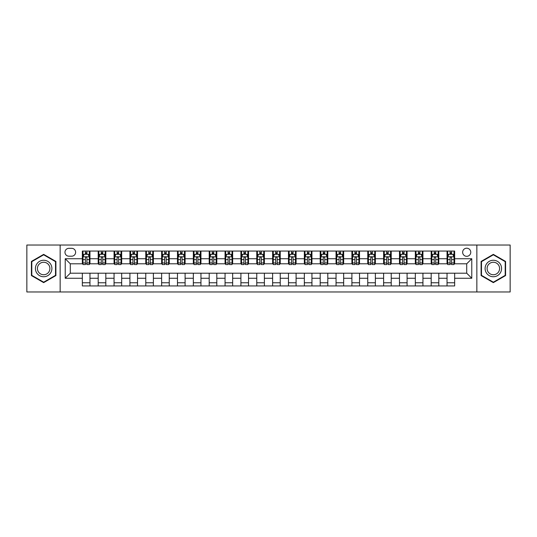 <?xml version="1.0" encoding="UTF-8"?>
<svg xmlns="http://www.w3.org/2000/svg" width="537" height="537" viewBox="0 0 537 537"><rect width="100%" height="100%" fill="white"/><g stroke="black" fill="none" stroke-linecap="round" stroke-linejoin="round"><path stroke-width="0.81" d="M466.707 248.201A4.061 4.061 0 0 0 462.646 252.262A4.061 4.061 0 0 0 466.707 256.324A4.061 4.061 0 0 0 470.761 252.262A4.061 4.061 0 0 0 466.707 248.201M476.849 291.967L510.15 291.967L510.15 245.033L476.849 245.033L476.849 291.967L60.151 291.967L60.151 245.033L26.85 245.033L26.85 291.967L60.151 291.967M68.904 256.196L71.689 256.196A3.934 3.934 0 0 0 75.623 252.262A3.934 3.934 0 0 0 71.689 248.329L68.904 248.329A3.934 3.934 0 0 0 64.97 252.262A3.934 3.934 0 0 0 68.904 256.196M476.849 245.033L60.151 245.033M82.349 278.267L65.225 278.267L65.225 258.733L82.349 258.733L82.349 263.808L70.293 263.808L70.293 273.192L82.349 273.192L82.349 285.939L454.651 285.939L454.651 273.192L466.707 273.192L466.707 263.808L454.651 263.808L454.651 258.733L471.775 258.733L471.775 278.267L454.651 278.267M454.651 258.733L454.651 251.061L82.349 251.061L82.349 258.733M447.039 251.061L447.039 263.808L447.677 263.808M450.087 263.808L451.61 263.808M454.02 263.808L454.651 263.808M447.039 263.808L438.165 263.808M431.184 251.061L431.184 263.808L431.822 263.808M434.232 263.808L435.755 263.808M431.184 263.808L422.304 263.808M415.329 251.061L415.329 263.808L415.967 263.808M418.377 263.808L419.894 263.808M415.329 263.808L406.449 263.808M399.474 251.061L399.474 263.808L400.105 263.808M402.515 263.808L404.039 263.808M399.474 263.808L390.594 263.808M383.619 251.061L383.619 263.808L384.25 263.808M386.66 263.808L388.184 263.808M383.619 263.808L374.739 263.808M367.758 251.061L367.758 263.808L368.395 263.808M370.805 263.808L372.329 263.808M367.758 263.808L358.884 263.808M351.903 251.061L351.903 263.808L352.541 263.808M354.95 263.808L356.474 263.808M351.903 263.808L343.022 263.808M336.048 251.061L336.048 263.808L336.679 263.808M339.095 263.808L340.612 263.808M336.048 263.808L327.167 263.808M320.193 251.061L320.193 263.808L320.824 263.808M323.234 263.808L324.757 263.808M320.193 263.808L311.312 263.808M304.338 251.061L304.338 263.808L304.969 263.808M307.379 263.808L308.903 263.808M304.338 263.808L295.457 263.808M288.476 251.061L288.476 263.808L289.114 263.808M291.524 263.808L293.048 263.808M288.476 263.808L279.602 263.808M272.621 251.061L272.621 263.808L273.259 263.808M275.669 263.808L277.186 263.808M272.621 263.808L263.741 263.808M256.767 251.061L256.767 263.808L257.398 263.808M259.814 263.808L261.331 263.808M256.767 263.808L247.886 263.808M240.912 251.061L240.912 263.808L241.543 263.808M243.952 263.808L245.476 263.808M240.912 263.808L232.031 263.808M225.057 251.061L225.057 263.808L225.688 263.808M228.097 263.808L229.621 263.808M225.057 263.808L216.176 263.808M209.195 251.061L209.195 263.808L209.833 263.808M212.243 263.808L213.766 263.808M209.195 263.808L200.321 263.808M193.34 251.061L193.34 263.808L193.978 263.808M196.388 263.808L197.905 263.808M193.34 263.808L184.46 263.808M177.485 251.061L177.485 263.808L178.116 263.808M180.526 263.808L182.05 263.808M177.485 263.808L168.605 263.808M161.63 251.061L161.63 263.808L162.261 263.808M164.671 263.808L166.195 263.808M161.63 263.808L152.75 263.808M145.775 251.061L145.775 263.808L146.406 263.808M148.816 263.808L150.34 263.808M145.775 263.808L136.895 263.808M129.914 251.061L129.914 263.808L130.551 263.808M132.961 263.808L134.485 263.808M129.914 263.808L121.033 263.808M114.059 251.061L114.059 263.808L114.696 263.808M117.106 263.808L118.623 263.808M114.059 263.808L105.178 263.808M98.204 251.061L98.204 263.808L98.835 263.808M101.245 263.808L102.768 263.808M98.204 263.808L89.323 263.808M82.349 263.808L82.98 263.808M85.39 263.808L86.913 263.808M82.349 273.192L89.961 273.192L89.961 285.939M454.651 273.192L89.961 273.192M89.961 251.061L89.961 263.808M82.349 254.229L82.98 254.229M85.39 254.229L86.913 254.229M89.323 254.229L89.961 254.229M82.349 282.771L89.961 282.771M98.204 273.192L98.204 285.939M105.816 251.061L105.816 263.808M98.204 254.229L98.835 254.229M101.245 254.229L102.768 254.229M105.178 254.229L105.816 254.229M105.816 273.192L105.816 285.939M98.204 282.771L105.816 282.771M114.059 273.192L114.059 285.939M121.671 273.192L121.671 285.939M114.059 282.771L121.671 282.771M121.671 251.061L121.671 263.808M114.059 254.229L114.696 254.229M117.106 254.229L118.623 254.229M121.033 254.229L121.671 254.229M129.914 273.192L129.914 285.939M137.526 273.192L137.526 285.939M129.914 282.771L137.526 282.771M137.526 251.061L137.526 263.808M129.914 254.229L130.551 254.229M132.961 254.229L134.485 254.229M136.895 254.229L137.526 254.229M145.775 273.192L145.775 285.939M153.381 273.192L153.381 285.939M145.775 282.771L153.381 282.771M153.381 251.061L153.381 263.808M145.775 254.229L146.406 254.229M148.816 254.229L150.34 254.229M152.75 254.229L153.381 254.229M161.63 273.192L161.63 285.939M169.242 273.192L169.242 285.939M161.63 282.771L169.242 282.771M169.242 251.061L169.242 263.808M161.63 254.229L162.261 254.229M164.671 254.229L166.195 254.229M168.605 254.229L169.242 254.229M177.485 273.192L177.485 285.939M185.097 273.192L185.097 285.939M177.485 282.771L185.097 282.771M185.097 251.061L185.097 263.808M177.485 254.229L178.116 254.229M180.526 254.229L182.05 254.229M184.46 254.229L185.097 254.229M193.34 273.192L193.34 285.939M200.952 273.192L200.952 285.939M193.34 282.771L200.952 282.771M200.952 251.061L200.952 263.808M193.34 254.229L193.978 254.229M196.388 254.229L197.905 254.229M200.321 254.229L200.952 254.229M209.195 273.192L209.195 285.939M216.807 273.192L216.807 285.939M209.195 282.771L216.807 282.771M216.807 251.061L216.807 263.808M209.195 254.229L209.833 254.229M212.243 254.229L213.766 254.229M216.176 254.229L216.807 254.229M225.057 273.192L225.057 285.939M232.662 273.192L232.662 285.939M225.057 282.771L232.662 282.771M232.662 251.061L232.662 263.808M225.057 254.229L225.688 254.229M228.097 254.229L229.621 254.229M232.031 254.229L232.662 254.229M240.912 273.192L240.912 285.939M248.524 273.192L248.524 285.939M240.912 282.771L248.524 282.771M248.524 251.061L248.524 263.808M240.912 254.229L241.543 254.229M243.952 254.229L245.476 254.229M247.886 254.229L248.524 254.229M256.767 273.192L256.767 285.939M264.379 273.192L264.379 285.939M256.767 282.771L264.379 282.771M264.379 251.061L264.379 263.808M256.767 254.229L257.398 254.229M259.814 254.229L261.331 254.229M263.741 254.229L264.379 254.229M272.621 273.192L272.621 285.939M280.233 273.192L280.233 285.939M272.621 282.771L280.233 282.771M280.233 251.061L280.233 263.808M272.621 254.229L273.259 254.229M275.669 254.229L277.186 254.229M279.602 254.229L280.233 254.229M288.476 273.192L288.476 285.939M296.088 273.192L296.088 285.939M288.476 282.771L296.088 282.771M296.088 251.061L296.088 263.808M288.476 254.229L289.114 254.229M291.524 254.229L293.048 254.229M295.457 254.229L296.088 254.229M304.338 273.192L304.338 285.939M311.943 273.192L311.943 285.939M304.338 282.771L311.943 282.771M311.943 251.061L311.943 263.808M304.338 254.229L304.969 254.229M307.379 254.229L308.903 254.229M311.312 254.229L311.943 254.229M320.193 273.192L320.193 285.939M327.805 273.192L327.805 285.939M320.193 282.771L327.805 282.771M327.805 251.061L327.805 263.808M320.193 254.229L320.824 254.229M323.234 254.229L324.757 254.229M327.167 254.229L327.805 254.229M336.048 273.192L336.048 285.939M343.66 273.192L343.66 285.939M336.048 282.771L343.66 282.771M343.66 251.061L343.66 263.808M336.048 254.229L336.679 254.229M339.095 254.229L340.612 254.229M343.022 254.229L343.66 254.229M351.903 273.192L351.903 285.939M359.515 273.192L359.515 285.939M351.903 282.771L359.515 282.771M359.515 251.061L359.515 263.808M351.903 254.229L352.541 254.229M354.95 254.229L356.474 254.229M358.884 254.229L359.515 254.229M367.758 273.192L367.758 285.939M375.37 273.192L375.37 285.939M367.758 282.771L375.37 282.771M375.37 251.061L375.37 263.808M367.758 254.229L368.395 254.229M370.805 254.229L372.329 254.229M374.739 254.229L375.37 254.229M383.619 273.192L383.619 285.939M391.225 273.192L391.225 285.939M383.619 282.771L391.225 282.771M391.225 251.061L391.225 263.808M383.619 254.229L384.25 254.229M386.66 254.229L388.184 254.229M390.594 254.229L391.225 254.229M399.474 273.192L399.474 285.939M407.086 273.192L407.086 285.939M399.474 282.771L407.086 282.771M407.086 251.061L407.086 263.808M399.474 254.229L400.105 254.229M402.515 254.229L404.039 254.229M406.449 254.229L407.086 254.229M415.329 273.192L415.329 285.939M422.941 273.192L422.941 285.939M415.329 282.771L422.941 282.771M422.941 251.061L422.941 263.808M415.329 254.229L415.967 254.229M418.377 254.229L419.894 254.229M422.304 254.229L422.941 254.229M431.184 273.192L431.184 285.939M438.796 273.192L438.796 285.939M431.184 282.771L438.796 282.771M438.796 251.061L438.796 263.808M431.184 254.229L431.822 254.229M434.232 254.229L435.755 254.229M438.165 254.229L438.796 254.229M447.039 273.192L447.039 285.939M447.039 282.771L454.651 282.771M447.039 254.229L447.677 254.229M450.087 254.229L451.61 254.229M454.02 254.229L454.651 254.229M70.293 263.808L65.225 258.733M70.293 273.192L65.225 278.267M471.775 258.733L466.707 263.808M471.775 278.267L466.707 273.192M43.658 282.637L55.902 275.568L55.902 261.432L43.658 254.363L31.415 261.432L31.415 275.568L43.658 282.637M505.586 261.432L493.342 254.363L481.098 261.432L481.098 275.568L493.342 282.637L505.586 275.568L505.586 261.432M86.913 252.705L85.39 252.705M89.323 262.976L86.913 262.976L86.913 264.566L89.323 264.566L89.323 256.827L88.055 254.29L84.249 254.29L82.98 256.827L82.98 264.566L85.39 264.566L85.39 262.976L82.98 262.976M82.98 256.827L82.98 251.061M89.323 256.827L89.323 251.061M85.39 254.29L85.39 251.061M86.913 251.061L86.913 254.29M86.913 262.976L86.913 257.78C86.41 256.807 85.9 256.807 85.39 257.78L85.39 262.976M102.768 252.705L101.245 252.705M105.178 262.976L102.768 262.976L102.768 264.566L105.178 264.566L105.178 256.827L103.91 254.29L100.104 254.29L98.835 256.827L98.835 264.566L101.245 264.566L101.245 262.976L98.835 262.976M98.835 256.827L98.835 251.061M105.178 256.827L105.178 251.061M101.245 254.29L101.245 251.061M102.768 251.061L102.768 254.29M102.768 262.976L102.768 257.78C102.265 256.807 101.755 256.807 101.245 257.78L101.245 262.976M118.623 252.705L117.106 252.705M121.033 262.976L118.623 262.976L118.623 264.566L121.033 264.566L121.033 256.827L119.771 254.29L115.965 254.29L114.696 256.827L114.696 264.566L117.106 264.566L117.106 262.976L114.696 262.976M114.696 256.827L114.696 251.061M121.033 256.827L121.033 251.061M117.106 254.29L117.106 251.061M118.623 251.061L118.623 254.29M118.623 262.976L118.623 257.78C118.12 256.807 117.61 256.807 117.106 257.78L117.106 262.976M134.485 252.705L132.961 252.705M136.895 262.976L134.485 262.976L134.485 264.566L136.895 264.566L136.895 256.827L135.626 254.29L131.82 254.29L130.551 256.827L130.551 264.566L132.961 264.566L132.961 262.976L130.551 262.976M130.551 256.827L130.551 251.061M136.895 256.827L136.895 251.061M132.961 254.29L132.961 251.061M134.485 251.061L134.485 254.29M134.485 262.976L134.485 257.78C133.975 256.807 133.471 256.807 132.961 257.78L132.961 262.976M150.34 252.705L148.816 252.705M152.75 262.976L150.34 262.976L150.34 264.566L152.75 264.566L152.75 256.827L151.481 254.29L147.675 254.29L146.406 256.827L146.406 264.566L148.816 264.566L148.816 262.976L146.406 262.976M146.406 256.827L146.406 251.061M152.75 256.827L152.75 251.061M148.816 254.29L148.816 251.061M150.34 251.061L150.34 254.29M150.34 262.976L150.34 257.78C149.83 256.807 149.326 256.807 148.816 257.78L148.816 262.976M50.8 264.379A8.243 8.243 0 0 0 39.537 261.358A8.243 8.243 0 0 0 36.516 272.621A8.243 8.243 0 0 0 47.78 275.642A8.243 8.243 0 0 0 50.8 264.379M49.062 265.379A6.243 6.243 0 0 0 40.537 263.096A6.243 6.243 0 0 0 38.255 271.621A6.243 6.243 0 0 0 46.779 273.904A6.243 6.243 0 0 0 49.062 265.379M43.658 282.193L31.797 275.347L31.797 261.653L43.658 254.807L55.519 261.653L55.519 275.347L43.658 282.193M493.342 276.743A8.243 8.243 0 0 0 501.585 268.5A8.243 8.243 0 0 0 493.342 260.257A8.243 8.243 0 0 0 485.099 268.5A8.243 8.243 0 0 0 493.342 276.743M493.342 274.743A6.243 6.243 0 0 0 499.585 268.5A6.243 6.243 0 0 0 493.342 262.257A6.243 6.243 0 0 0 487.099 268.5A6.243 6.243 0 0 0 493.342 274.743M481.481 261.653L493.342 254.807L505.203 261.653L505.203 275.347L493.342 282.193L481.481 275.347L481.481 261.653M166.195 252.705L164.671 252.705M168.605 262.976L166.195 262.976L166.195 264.566L168.605 264.566L168.605 256.827L167.336 254.29L163.53 254.29L162.261 256.827L162.261 264.566L164.671 264.566L164.671 262.976L162.261 262.976M162.261 256.827L162.261 251.061M168.605 256.827L168.605 251.061M164.671 254.29L164.671 251.061M166.195 251.061L166.195 254.29M166.195 262.976L166.195 257.78C165.691 256.807 165.181 256.807 164.671 257.78L164.671 262.976M182.05 252.705L180.526 252.705M184.46 262.976L182.05 262.976L182.05 264.566L184.46 264.566L184.46 256.827L183.191 254.29L179.385 254.29L178.116 256.827L178.116 264.566L180.526 264.566L180.526 262.976L178.116 262.976M178.116 256.827L178.116 251.061M184.46 256.827L184.46 251.061M180.526 254.29L180.526 251.061M182.05 251.061L182.05 254.29M182.05 262.976L182.05 257.78C181.546 256.807 181.036 256.807 180.526 257.78L180.526 262.976M197.905 252.705L196.388 252.705M200.321 262.976L197.905 262.976L197.905 264.566L200.321 264.566L200.321 256.827L199.052 254.29L195.246 254.29L193.978 256.827L193.978 264.566L196.388 264.566L196.388 262.976L193.978 262.976M193.978 256.827L193.978 251.061M200.321 256.827L200.321 251.061M196.388 254.29L196.388 251.061M197.905 251.061L197.905 254.29M197.905 262.976L197.905 257.78C197.401 256.807 196.891 256.807 196.388 257.78L196.388 262.976M213.766 252.705L212.243 252.705M216.176 262.976L213.766 262.976L213.766 264.566L216.176 264.566L216.176 256.827L214.907 254.29L211.101 254.29L209.833 256.827L209.833 264.566L212.243 264.566L212.243 262.976L209.833 262.976M209.833 256.827L209.833 251.061M216.176 256.827L216.176 251.061M212.243 254.29L212.243 251.061M213.766 251.061L213.766 254.29M213.766 262.976L213.766 257.78C213.256 256.807 212.753 256.807 212.243 257.78L212.243 262.976M229.621 252.705L228.097 252.705M232.031 262.976L229.621 262.976L229.621 264.566L232.031 264.566L232.031 256.827L230.762 254.29L226.956 254.29L225.688 256.827L225.688 264.566L228.097 264.566L228.097 262.976L225.688 262.976M225.688 256.827L225.688 251.061M232.031 256.827L232.031 251.061M228.097 254.29L228.097 251.061M229.621 251.061L229.621 254.29M229.621 262.976L229.621 257.78C229.111 256.807 228.608 256.807 228.097 257.78L228.097 262.976M245.476 252.705L243.952 252.705M247.886 262.976L245.476 262.976L245.476 264.566L247.886 264.566L247.886 256.827L246.617 254.29L242.811 254.29L241.543 256.827L241.543 264.566L243.952 264.566L243.952 262.976L241.543 262.976M241.543 256.827L241.543 251.061M247.886 256.827L247.886 251.061M243.952 254.29L243.952 251.061M245.476 251.061L245.476 254.29M245.476 262.976L245.476 257.78C244.973 256.807 244.463 256.807 243.952 257.78L243.952 262.976M261.331 252.705L259.814 252.705M263.741 262.976L261.331 262.976L261.331 264.566L263.741 264.566L263.741 256.827L262.472 254.29L258.666 254.29L257.398 256.827L257.398 264.566L259.814 264.566L259.814 262.976L257.398 262.976M257.398 256.827L257.398 251.061M263.741 256.827L263.741 251.061M259.814 254.29L259.814 251.061M261.331 251.061L261.331 254.29M261.331 262.976L261.331 257.78C260.828 256.807 260.317 256.807 259.814 257.78L259.814 262.976M277.186 252.705L275.669 252.705M279.602 262.976L277.186 262.976L277.186 264.566L279.602 264.566L279.602 256.827L278.334 254.29L274.528 254.29L273.259 256.827L273.259 264.566L275.669 264.566L275.669 262.976L273.259 262.976M273.259 256.827L273.259 251.061M279.602 256.827L279.602 251.061M275.669 254.29L275.669 251.061M277.186 251.061L277.186 254.29M277.186 262.976L277.186 257.78C276.683 256.807 276.172 256.807 275.669 257.78L275.669 262.976M293.048 252.705L291.524 252.705M295.457 262.976L293.048 262.976L293.048 264.566L295.457 264.566L295.457 256.827L294.189 254.29L290.383 254.29L289.114 256.827L289.114 264.566L291.524 264.566L291.524 262.976L289.114 262.976M289.114 256.827L289.114 251.061M295.457 256.827L295.457 251.061M291.524 254.29L291.524 251.061M293.048 251.061L293.048 254.29M293.048 262.976L293.048 257.78C292.537 256.807 292.034 256.807 291.524 257.78L291.524 262.976M308.903 252.705L307.379 252.705M311.312 262.976L308.903 262.976L308.903 264.566L311.312 264.566L311.312 256.827L310.044 254.29L306.238 254.29L304.969 256.827L304.969 264.566L307.379 264.566L307.379 262.976L304.969 262.976M304.969 256.827L304.969 251.061M311.312 256.827L311.312 251.061M307.379 254.29L307.379 251.061M308.903 251.061L308.903 254.29M308.903 262.976L308.903 257.78C308.392 256.807 307.889 256.807 307.379 257.78L307.379 262.976M324.757 252.705L323.234 252.705M327.167 262.976L324.757 262.976L324.757 264.566L327.167 264.566L327.167 256.827L325.899 254.29L322.093 254.29L320.824 256.827L320.824 264.566L323.234 264.566L323.234 262.976L320.824 262.976M320.824 256.827L320.824 251.061M327.167 256.827L327.167 251.061M323.234 254.29L323.234 251.061M324.757 251.061L324.757 254.29M324.757 262.976L324.757 257.78C324.254 256.807 323.744 256.807 323.234 257.78L323.234 262.976M340.612 252.705L339.095 252.705M343.022 262.976L340.612 262.976L340.612 264.566L343.022 264.566L343.022 256.827L341.754 254.29L337.948 254.29L336.679 256.827L336.679 264.566L339.095 264.566L339.095 262.976L336.679 262.976M336.679 256.827L336.679 251.061M343.022 256.827L343.022 251.061M339.095 254.29L339.095 251.061M340.612 251.061L340.612 254.29M340.612 262.976L340.612 257.78C340.109 256.807 339.599 256.807 339.095 257.78L339.095 262.976M356.474 252.705L354.95 252.705M358.884 262.976L356.474 262.976L356.474 264.566L358.884 264.566L358.884 256.827L357.615 254.29L353.809 254.29L352.541 256.827L352.541 264.566L354.95 264.566L354.95 262.976L352.541 262.976M352.541 256.827L352.541 251.061M358.884 256.827L358.884 251.061M354.95 254.29L354.95 251.061M356.474 251.061L356.474 254.29M356.474 262.976L356.474 257.78C355.964 256.807 355.454 256.807 354.95 257.78L354.95 262.976M372.329 252.705L370.805 252.705M374.739 262.976L372.329 262.976L372.329 264.566L374.739 264.566L374.739 256.827L373.47 254.29L369.664 254.29L368.395 256.827L368.395 264.566L370.805 264.566L370.805 262.976L368.395 262.976M368.395 256.827L368.395 251.061M374.739 256.827L374.739 251.061M370.805 254.29L370.805 251.061M372.329 251.061L372.329 254.29M372.329 262.976L372.329 257.78C371.819 256.807 371.315 256.807 370.805 257.78L370.805 262.976M388.184 252.705L386.66 252.705M390.594 262.976L388.184 262.976L388.184 264.566L390.594 264.566L390.594 256.827L389.325 254.29L385.519 254.29L384.25 256.827L384.25 264.566L386.66 264.566L386.66 262.976L384.25 262.976M384.25 256.827L384.25 251.061M390.594 256.827L390.594 251.061M386.66 254.29L386.66 251.061M388.184 251.061L388.184 254.29M388.184 262.976L388.184 257.78C387.674 256.807 387.17 256.807 386.66 257.78L386.66 262.976M404.039 252.705L402.515 252.705M406.449 262.976L404.039 262.976L404.039 264.566L406.449 264.566L406.449 256.827L405.18 254.29L401.374 254.29L400.105 256.827L400.105 264.566L402.515 264.566L402.515 262.976L400.105 262.976M400.105 256.827L400.105 251.061M406.449 256.827L406.449 251.061M402.515 254.29L402.515 251.061M404.039 251.061L404.039 254.29M404.039 262.976L404.039 257.78C403.535 256.807 403.025 256.807 402.515 257.78L402.515 262.976M419.894 252.705L418.377 252.705M422.304 262.976L419.894 262.976L419.894 264.566L422.304 264.566L422.304 256.827L421.035 254.29L417.229 254.29L415.967 256.827L415.967 264.566L418.377 264.566L418.377 262.976L415.967 262.976M415.967 256.827L415.967 251.061M422.304 256.827L422.304 251.061M418.377 254.29L418.377 251.061M419.894 251.061L419.894 254.29M419.894 262.976L419.894 257.78C419.39 256.807 418.88 256.807 418.377 257.78L418.377 262.976M435.755 252.705L434.232 252.705M438.165 262.976L435.755 262.976L435.755 264.566L438.165 264.566L438.165 256.827L436.896 254.29L433.091 254.29L431.822 256.827L431.822 264.566L434.232 264.566L434.232 262.976L431.822 262.976M431.822 256.827L431.822 251.061M438.165 256.827L438.165 251.061M434.232 254.29L434.232 251.061M435.755 251.061L435.755 254.29M435.755 262.976L435.755 257.78C435.245 256.807 434.735 256.807 434.232 257.78L434.232 262.976M451.61 252.705L450.087 252.705M454.02 262.976L451.61 262.976L451.61 264.566L454.02 264.566L454.02 256.827L452.751 254.29L448.945 254.29L447.677 256.827L447.677 264.566L450.087 264.566L450.087 262.976L447.677 262.976M447.677 256.827L447.677 251.061M454.02 256.827L454.02 251.061M450.087 254.29L450.087 251.061M451.61 251.061L451.61 254.29M451.61 262.976L451.61 257.78C451.1 256.807 450.597 256.807 450.087 257.78L450.087 262.976M98.204 278.267L89.961 278.267M98.204 258.733L89.961 258.733M114.059 258.733L105.816 258.733M114.059 278.267L105.816 278.267M129.914 258.733L121.671 258.733M129.914 278.267L121.671 278.267M145.775 258.733L137.526 258.733M145.775 278.267L137.526 278.267M161.63 258.733L153.381 258.733M161.63 278.267L153.381 278.267M177.485 258.733L169.242 258.733M177.485 278.267L169.242 278.267M193.34 258.733L185.097 258.733M193.34 278.267L185.097 278.267M209.195 258.733L200.952 258.733M209.195 278.267L200.952 278.267M225.057 258.733L216.807 258.733M225.057 278.267L216.807 278.267M240.912 258.733L232.662 258.733M240.912 278.267L232.662 278.267M256.767 258.733L248.524 258.733M256.767 278.267L248.524 278.267M272.621 258.733L264.379 258.733M272.621 278.267L264.379 278.267M288.476 258.733L280.233 258.733M288.476 278.267L280.233 278.267M304.338 258.733L296.088 258.733M304.338 278.267L296.088 278.267M320.193 258.733L311.943 258.733M320.193 278.267L311.943 278.267M336.048 258.733L327.805 258.733M336.048 278.267L327.805 278.267M351.903 258.733L343.66 258.733M351.903 278.267L343.66 278.267M367.758 258.733L359.515 258.733M367.758 278.267L359.515 278.267M383.619 258.733L375.37 258.733M383.619 278.267L375.37 278.267M399.474 258.733L391.225 258.733M399.474 278.267L391.225 278.267M415.329 258.733L407.086 258.733M415.329 278.267L407.086 278.267M431.184 258.733L422.941 258.733M431.184 278.267L422.941 278.267M447.039 258.733L438.796 258.733M447.039 278.267L438.796 278.267M89.29 256.767L83.013 256.767M82.98 254.444L84.175 254.444M88.128 254.444L89.323 254.444M85.39 259.579L82.98 259.579M89.323 259.579L86.913 259.579M86.913 253.518L85.39 253.518M105.151 256.767L98.868 256.767M98.835 254.444L100.03 254.444M103.99 254.444L105.178 254.444M101.245 259.579L98.835 259.579M105.178 259.579L102.768 259.579M102.768 253.518L101.245 253.518M121.006 256.767L114.723 256.767M114.696 254.444L115.885 254.444M119.845 254.444L121.033 254.444M117.106 259.579L114.696 259.579M121.033 259.579L118.623 259.579M118.623 253.518L117.106 253.518M136.861 256.767L130.585 256.767M130.551 254.444L131.74 254.444M135.7 254.444L136.895 254.444M132.961 259.579L130.551 259.579M136.895 259.579L134.485 259.579M134.485 253.518L132.961 253.518M152.716 256.767L146.44 256.767M146.406 254.444L147.601 254.444M151.555 254.444L152.75 254.444M148.816 259.579L146.406 259.579M152.75 259.579L150.34 259.579M150.34 253.518L148.816 253.518M168.571 256.767L162.295 256.767M162.261 254.444L163.456 254.444M167.41 254.444L168.605 254.444M164.671 259.579L162.261 259.579M168.605 259.579L166.195 259.579M166.195 253.518L164.671 253.518M184.433 256.767L178.15 256.767M178.116 254.444L179.311 254.444M183.271 254.444L184.46 254.444M180.526 259.579L178.116 259.579M184.46 259.579L182.05 259.579M182.05 253.518L180.526 253.518M200.288 256.767L194.005 256.767M193.978 254.444L195.166 254.444M199.126 254.444L200.321 254.444M196.388 259.579L193.978 259.579M200.321 259.579L197.905 259.579M197.905 253.518L196.388 253.518M216.143 256.767L209.866 256.767M209.833 254.444L211.021 254.444M214.981 254.444L216.176 254.444M212.243 259.579L209.833 259.579M216.176 259.579L213.766 259.579M213.766 253.518L212.243 253.518M231.997 256.767L225.721 256.767M225.688 254.444L226.882 254.444M230.836 254.444L232.031 254.444M228.097 259.579L225.688 259.579M232.031 259.579L229.621 259.579M229.621 253.518L228.097 253.518M247.852 256.767L241.576 256.767M241.543 254.444L242.737 254.444M246.691 254.444L247.886 254.444M243.952 259.579L241.543 259.579M247.886 259.579L245.476 259.579M245.476 253.518L243.952 253.518M263.714 256.767L257.431 256.767M257.398 254.444L258.592 254.444M262.553 254.444L263.741 254.444M259.814 259.579L257.398 259.579M263.741 259.579L261.331 259.579M261.331 253.518L259.814 253.518M279.569 256.767L273.286 256.767M273.259 254.444L274.447 254.444M278.408 254.444L279.602 254.444M275.669 259.579L273.259 259.579M279.602 259.579L277.186 259.579M277.186 253.518L275.669 253.518M295.424 256.767L289.148 256.767M289.114 254.444L290.309 254.444M294.263 254.444L295.457 254.444M291.524 259.579L289.114 259.579M295.457 259.579L293.048 259.579M293.048 253.518L291.524 253.518M311.279 256.767L305.003 256.767M304.969 254.444L306.164 254.444M310.118 254.444L311.312 254.444M307.379 259.579L304.969 259.579M311.312 259.579L308.903 259.579M308.903 253.518L307.379 253.518M327.134 256.767L320.858 256.767M320.824 254.444L322.019 254.444M325.979 254.444L327.167 254.444M323.234 259.579L320.824 259.579M327.167 259.579L324.757 259.579M324.757 253.518L323.234 253.518M342.995 256.767L336.712 256.767M336.679 254.444L337.874 254.444M341.834 254.444L343.022 254.444M339.095 259.579L336.679 259.579M343.022 259.579L340.612 259.579M340.612 253.518L339.095 253.518M358.85 256.767L352.567 256.767M352.541 254.444L353.729 254.444M357.689 254.444L358.884 254.444M354.95 259.579L352.541 259.579M358.884 259.579L356.474 259.579M356.474 253.518L354.95 253.518M374.705 256.767L368.429 256.767M368.395 254.444L369.59 254.444M373.544 254.444L374.739 254.444M370.805 259.579L368.395 259.579M374.739 259.579L372.329 259.579M372.329 253.518L370.805 253.518M390.56 256.767L384.284 256.767M384.25 254.444L385.445 254.444M389.399 254.444L390.594 254.444M386.66 259.579L384.25 259.579M390.594 259.579L388.184 259.579M388.184 253.518L386.66 253.518M406.415 256.767L400.139 256.767M400.105 254.444L401.3 254.444M405.26 254.444L406.449 254.444M402.515 259.579L400.105 259.579M406.449 259.579L404.039 259.579M404.039 253.518L402.515 253.518M422.277 256.767L415.994 256.767M415.967 254.444L417.155 254.444M421.115 254.444L422.304 254.444M418.377 259.579L415.967 259.579M422.304 259.579L419.894 259.579M419.894 253.518L418.377 253.518M438.132 256.767L431.849 256.767M431.822 254.444L433.01 254.444M436.97 254.444L438.165 254.444M434.232 259.579L431.822 259.579M438.165 259.579L435.755 259.579M435.755 253.518L434.232 253.518M453.987 256.767L447.71 256.767M447.677 254.444L448.872 254.444M452.825 254.444L454.02 254.444M450.087 259.579L447.677 259.579M454.02 259.579L451.61 259.579M451.61 253.518L450.087 253.518"/></g></svg>
